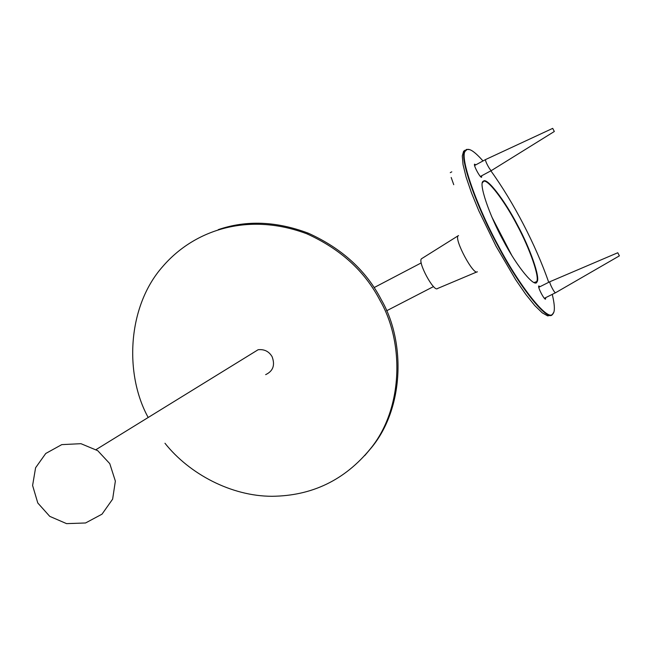 <?xml version="1.0" encoding="UTF-8"?>
<svg xmlns="http://www.w3.org/2000/svg" width="652" height="652" viewBox="0 0 652 652"><rect width="100%" height="100%" fill="white"/><g stroke="black" fill="none" stroke-linecap="round" stroke-linejoin="round"><path stroke-width="0.98" d="M148.191 417.484C124.263 374.166 127.262 306.358 162.772 266.481C194.907 229.105 249.341 212.144 306.888 233.815C340.572 249.072 364.981 271.338 380.108 300.613C404.427 342.52 403.197 408.943 370.417 448.78C344.794 480.084 311.966 495.919 271.949 496.286C231.493 496.262 189.414 474.102 164.964 443.254M218.265 229.643C246.374 220.017 276.407 221.207 308.355 233.212C341.933 248.42 366.253 270.604 381.322 299.765C405.56 341.526 404.313 407.72 371.64 447.435L364.729 455.618M265.657 374.639C273.09 371.127 275.242 365.153 272.112 356.709C268.983 351.404 264.321 349.081 258.135 349.725L251.313 353.938M469.391 149.585L466.547 149.406L464.713 151.085C459.049 157.328 476.604 207.051 497.941 245.894C519.399 286.896 547.281 321.615 552.211 314.753L553.768 312.275M552.268 294.37C555.023 305.992 555.056 312.626 552.366 314.297C547.452 321.118 519.685 286.513 498.307 245.674C477.06 206.977 459.554 157.442 465.186 151.223L467.011 149.552C469.929 148.42 475.267 152.218 483.01 160.946M490.866 170.832C513.515 202.185 535.83 245.103 548.715 282.308M483.58 181.044L483.238 181.264C478.315 182.731 489.065 214.728 503.083 240.172C517.158 267.133 535.137 288.575 536.995 281.851C540.647 278.208 529.986 248.013 517.362 224.793C504.958 200.743 487.223 177.523 483.58 181.044M545.618 297.687L545.618 299.032C544.583 300.596 537.46 286.962 538.772 285.951L540.027 286.668M481.624 175.804L481.657 177.157C480.76 178.876 473.311 165.404 474.558 164.157L475.83 164.842M482.341 182.91L483.434 181.509C487.06 178.004 504.689 201.077 517.02 224.989C529.579 248.07 540.166 278.086 536.531 281.705L534.012 282.544M491.755 216.79L511.763 255.356M421.852 258.534L421.477 258.771C417.459 261.957 433.906 292.381 437.476 288.559M617.77 252.748L619.392 255.853L617.77 252.748L550.076 281.64M544.371 298.306L555.659 292.683C554.844 293.946 548.911 282.593 549.913 281.713L538.772 287.296M453.743 184.695L451.184 177.474M451.787 171.835L450.279 172.658M552.7 128.371L554.33 131.492L552.7 128.371L485.756 159.471M554.322 131.492L491.469 170.522C490.467 171.289 484.648 160.514 485.593 159.553L474.583 165.51M551.013 315.234L547.647 315.886L542.219 312.813L534.779 305.568L525.708 294.28L515.691 279.741L496.033 246.203L478.796 210.751L471.543 193.033L466.156 177.246L463.042 164.663L462.284 155.983L463.596 151.288L465.031 150.237M477.362 271.762C473.727 276.114 453.898 239.235 458.128 235.788L458.511 235.535M37.783 502.985L49.756 516.36L66.561 523.629L85.551 522.977L102.005 514.175L112.633 499.139L115.363 481.094L109.764 463.629L97.727 450.679L80.954 443.686L61.777 444.623L45.746 453.482L35.591 467.761L32.6 485.495L37.783 502.985M386.603 310.784L433.507 286.587M374.093 287.597L421.216 262.911M370.417 448.78L371.64 447.435M306.888 233.815L308.355 233.212M96.097 449.595L258.135 349.725M464.713 151.085L465.186 151.223M552.211 314.753L552.366 314.297M552.285 314.525L552.709 314.313M463.596 151.288L465.112 150.449M483.238 181.264L483.091 181.729M536.995 281.851L536.531 281.705M437.541 288.502L476.767 271.974M421.477 258.771L458.128 235.788M555.659 292.683L619.392 255.853M480.385 176.472L491.404 170.539"/></g></svg>
